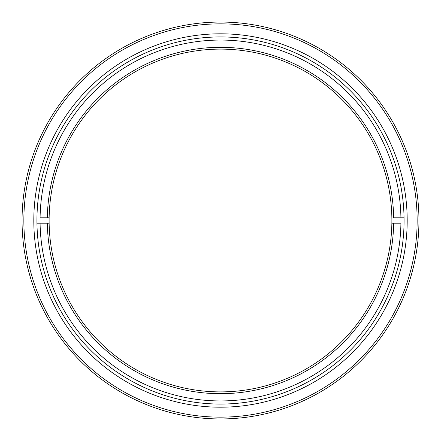 <?xml version="1.0" encoding="UTF-8"?>
<svg xmlns="http://www.w3.org/2000/svg" width="441" height="441" viewBox="0 0 441 441"><rect width="100%" height="100%" fill="white"/><g stroke="black" fill="none" stroke-linecap="round" stroke-linejoin="round"><path stroke-width="0.66" d="M23.853 220.5A196.647 196.647 0 0 0 220.5 417.147A196.647 196.647 0 0 0 417.147 220.5A196.647 196.647 0 0 0 220.5 23.853A196.647 196.647 0 0 0 23.853 220.5M418.95 220.5A198.45 198.45 0 0 1 220.5 418.95A198.45 198.45 0 0 1 22.05 220.5A198.45 198.45 0 0 1 220.5 22.05A198.45 198.45 0 0 1 418.95 220.5M33.808 220.5A186.692 186.692 0 0 1 220.5 33.808A186.692 186.692 0 0 1 407.192 220.5A186.692 186.692 0 0 1 220.5 407.192A186.692 186.692 0 0 1 33.808 220.5M404.066 220.5A183.566 183.566 0 0 0 220.5 36.934A183.566 183.566 0 0 0 36.934 220.5A183.566 183.566 0 0 0 220.5 404.066A183.566 183.566 0 0 0 404.066 220.5M220.5 400.941A180.441 180.441 0 0 0 400.919 223.207L393.67 223.207A173.192 173.192 0 0 1 220.5 393.692A173.192 173.192 0 0 1 47.33 223.207L49.133 223.207A171.389 171.389 0 0 0 220.5 391.889A171.389 171.389 0 0 0 391.867 223.207L393.67 223.207L391.867 223.207A171.389 171.389 0 0 0 220.5 49.111A171.389 171.389 0 0 0 49.133 217.793L47.33 217.793A173.192 173.192 0 0 1 220.5 47.308A173.192 173.192 0 0 1 393.67 217.793L400.919 217.793A180.441 180.441 0 0 0 220.5 40.059A180.441 180.441 0 0 0 40.081 217.793L49.133 217.793A171.389 171.389 0 0 0 49.133 223.207L40.081 223.207A180.441 180.441 0 0 0 220.5 400.941M404.044 217.793L400.919 217.793L404.044 217.793M36.956 223.207L40.081 223.207L36.956 223.207"/></g></svg>
